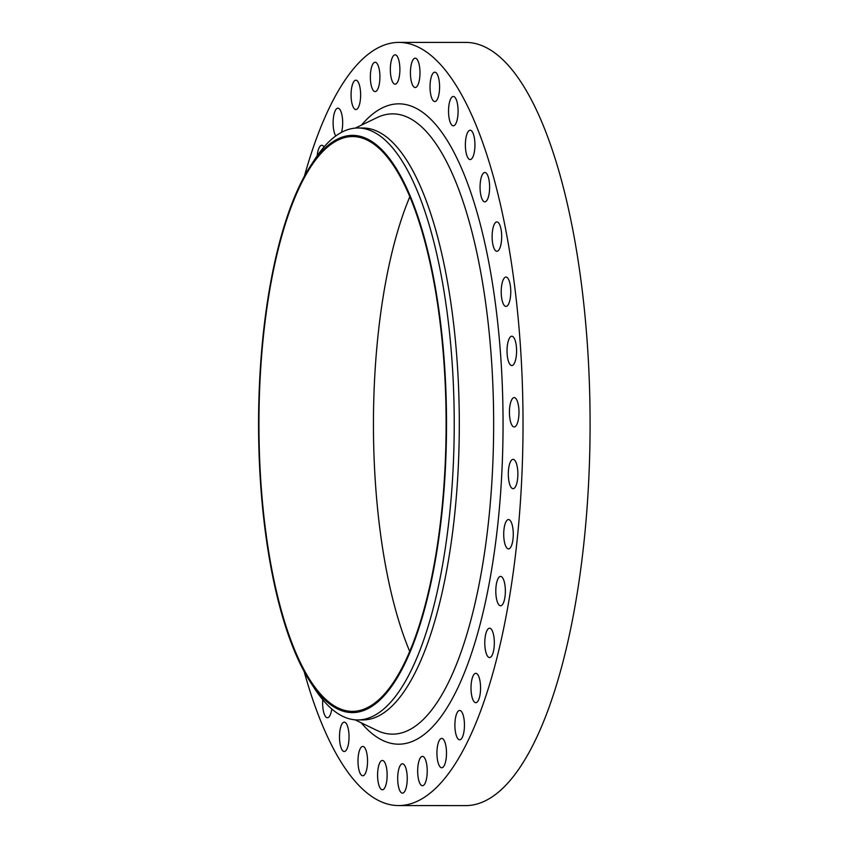 <?xml version="1.0" encoding="UTF-8"?>
<svg xmlns="http://www.w3.org/2000/svg" width="848" height="848" viewBox="0 0 848 848"><rect width="100%" height="100%" fill="white"/><g stroke="black" fill="none" stroke-linecap="round" stroke-linejoin="round"><path stroke-width="1.27" d="M458.694 710.762A14.681 4.781 -90 0 0 454.92 726.641A14.681 4.781 -90 0 0 459.669 739.806A14.681 4.781 -90 0 0 460.655 739.488A14.681 4.781 -90 0 0 464.428 723.609A14.681 4.781 -90 0 0 459.68 710.444A14.681 4.781 -90 0 0 458.694 710.762M474.806 673.651A14.681 4.781 -90 0 0 471.032 689.53A14.681 4.781 -90 0 0 475.781 702.685A14.681 4.781 -90 0 0 476.767 702.367A14.681 4.781 -90 0 0 480.54 686.488A14.681 4.781 -90 0 0 475.792 673.333A14.681 4.781 -90 0 0 474.806 673.651M488.586 628.516A14.681 4.781 -90 0 0 484.812 644.395A14.681 4.781 -90 0 0 489.55 657.55A14.681 4.781 -90 0 0 490.536 657.232A14.681 4.781 -90 0 0 494.31 641.353A14.681 4.781 -90 0 0 489.572 628.198A14.681 4.781 -90 0 0 488.586 628.516M499.599 576.725A14.681 4.781 -90 0 0 495.826 592.604A14.681 4.781 -90 0 0 500.574 605.769A14.681 4.781 -90 0 0 501.56 605.451A14.681 4.781 -90 0 0 505.334 589.572A14.681 4.781 -90 0 0 500.585 576.407A14.681 4.781 -90 0 0 499.599 576.725M507.517 519.866A14.681 4.781 -90 0 0 503.744 535.745A14.681 4.781 -90 0 0 508.493 548.9A14.681 4.781 -90 0 0 509.478 548.582A14.681 4.781 -90 0 0 513.252 532.703A14.681 4.781 -90 0 0 508.503 519.548A14.681 4.781 -90 0 0 507.517 519.866M512.107 459.648A14.681 4.781 -90 0 0 508.334 475.527A14.681 4.781 -90 0 0 513.082 488.681A14.681 4.781 -90 0 0 514.068 488.374A14.681 4.781 -90 0 0 517.842 472.495A14.681 4.781 -90 0 0 513.093 459.33A14.681 4.781 -90 0 0 512.107 459.648M513.22 397.913A14.681 4.781 -90 0 0 509.447 413.792A14.681 4.781 -90 0 0 514.195 426.957A14.681 4.781 -90 0 0 515.181 426.639A14.681 4.781 -90 0 0 518.955 410.761A14.681 4.781 -90 0 0 514.206 397.595A14.681 4.781 -90 0 0 513.22 397.913M510.835 336.539A14.681 4.781 -90 0 0 507.062 352.418A14.681 4.781 -90 0 0 511.8 365.573A14.681 4.781 -90 0 0 512.786 365.255A14.681 4.781 -90 0 0 516.559 349.376A14.681 4.781 -90 0 0 511.821 336.221A14.681 4.781 -90 0 0 510.835 336.539M505.005 277.381A14.681 4.781 -90 0 0 501.232 293.26A14.681 4.781 -90 0 0 505.98 306.414A14.681 4.781 -90 0 0 506.966 306.107A14.681 4.781 -90 0 0 510.74 290.217A14.681 4.781 -90 0 0 505.991 277.063A14.681 4.781 -90 0 0 505.005 277.381M495.921 222.24A14.681 4.781 -90 0 0 492.147 238.118A14.681 4.781 -90 0 0 496.896 251.284A14.681 4.781 -90 0 0 497.882 250.966A14.681 4.781 -90 0 0 501.656 235.087A14.681 4.781 -90 0 0 496.907 221.922A14.681 4.781 -90 0 0 495.921 222.24M483.858 172.791A14.681 4.781 -90 0 0 480.085 188.68A14.681 4.781 -90 0 0 484.833 201.835A14.681 4.781 -90 0 0 485.819 201.517A14.681 4.781 -90 0 0 489.593 185.638A14.681 4.781 -90 0 0 484.844 172.483A14.681 4.781 -90 0 0 483.858 172.791M469.177 130.55A14.681 4.781 -90 0 0 465.404 146.428A14.681 4.781 -90 0 0 470.152 159.583A14.681 4.781 -90 0 0 471.138 159.265A14.681 4.781 -90 0 0 474.912 143.386A14.681 4.781 -90 0 0 470.163 130.232A14.681 4.781 -90 0 0 469.177 130.55M452.334 96.778A14.681 4.781 -90 0 0 448.56 112.657A14.681 4.781 -90 0 0 453.309 125.811A14.681 4.781 -90 0 0 454.295 125.493A14.681 4.781 -90 0 0 458.068 109.615A14.681 4.781 -90 0 0 453.32 96.46A14.681 4.781 -90 0 0 452.334 96.778M433.826 72.515A14.681 4.781 -90 0 0 430.053 88.393A14.681 4.781 -90 0 0 434.801 101.548A14.681 4.781 -90 0 0 435.787 101.23A14.681 4.781 -90 0 0 439.561 85.351A14.681 4.781 -90 0 0 434.812 72.197A14.681 4.781 -90 0 0 433.826 72.515M414.227 58.491A14.681 4.781 -90 0 0 410.453 74.37A14.681 4.781 -90 0 0 415.202 87.524A14.681 4.781 -90 0 0 416.188 87.217A14.681 4.781 -90 0 0 419.961 71.338A14.681 4.781 -90 0 0 415.213 58.173A14.681 4.781 -90 0 0 414.227 58.491M394.129 55.141A14.681 4.781 -90 0 0 390.356 71.02A14.681 4.781 -90 0 0 395.104 84.175A14.681 4.781 -90 0 0 396.09 83.857A14.681 4.781 -90 0 0 399.864 67.978A14.681 4.781 -90 0 0 395.115 54.823A14.681 4.781 -90 0 0 394.129 55.141M374.148 62.561A14.681 4.781 -90 0 0 370.375 78.44A14.681 4.781 -90 0 0 375.123 91.595A14.681 4.781 -90 0 0 376.109 91.277A14.681 4.781 -90 0 0 379.883 75.398A14.681 4.781 -90 0 0 375.134 62.243A14.681 4.781 -90 0 0 374.148 62.561M354.877 80.518A14.681 4.781 -90 0 0 351.104 96.407A14.681 4.781 -90 0 0 355.853 109.562A14.681 4.781 -90 0 0 356.838 109.244A14.681 4.781 -90 0 0 360.612 93.365A14.681 4.781 -90 0 0 355.863 80.21A14.681 4.781 -90 0 0 354.877 80.518M341.543 132.33A14.681 4.781 -90 0 0 342.232 116.674A14.681 4.781 -90 0 0 337.907 108.173A14.681 4.781 -90 0 0 336.921 108.48A14.681 4.781 -90 0 0 333.158 120.967A14.681 4.781 -90 0 0 335.755 135.966M324.01 146.969A14.681 4.781 -90 0 0 321.795 145.284A14.681 4.781 -90 0 0 320.809 145.602A14.681 4.781 -90 0 0 317.205 155.767M322.759 699.748A14.681 4.781 -90 0 0 327.413 717.737A14.681 4.781 -90 0 0 328.399 717.429A14.681 4.781 -90 0 0 331.78 709.002M343.281 722.475A14.681 4.781 -90 0 0 339.507 738.354A14.681 4.781 -90 0 0 344.256 751.508A14.681 4.781 -90 0 0 345.242 751.19A14.681 4.781 -90 0 0 349.016 735.311A14.681 4.781 -90 0 0 344.267 722.157A14.681 4.781 -90 0 0 343.281 722.475M361.789 746.738A14.681 4.781 -90 0 0 358.015 762.617A14.681 4.781 -90 0 0 362.764 775.772A14.681 4.781 -90 0 0 363.75 775.464A14.681 4.781 -90 0 0 367.523 759.575A14.681 4.781 -90 0 0 362.774 746.42A14.681 4.781 -90 0 0 361.789 746.738M381.388 760.762A14.681 4.781 -90 0 0 377.614 776.641A14.681 4.781 -90 0 0 382.363 789.795A14.681 4.781 -90 0 0 383.349 789.477A14.681 4.781 -90 0 0 387.123 773.599A14.681 4.781 -90 0 0 382.374 760.444A14.681 4.781 -90 0 0 381.388 760.762M401.486 764.112A14.681 4.781 -90 0 0 397.712 779.99A14.681 4.781 -90 0 0 402.461 793.145A14.681 4.781 -90 0 0 403.447 792.838A14.681 4.781 -90 0 0 407.22 776.948A14.681 4.781 -90 0 0 402.471 763.794A14.681 4.781 -90 0 0 401.486 764.112M440.737 738.725A14.681 4.781 -90 0 0 436.964 754.603A14.681 4.781 -90 0 0 441.713 767.769A14.681 4.781 -90 0 0 442.698 767.451A14.681 4.781 -90 0 0 446.472 751.572A14.681 4.781 -90 0 0 441.723 738.407A14.681 4.781 -90 0 0 440.737 738.725M421.467 756.692A14.681 4.781 -90 0 0 417.693 772.57A14.681 4.781 -90 0 0 422.442 785.725A14.681 4.781 -90 0 0 423.428 785.418A14.681 4.781 -90 0 0 427.201 769.528A14.681 4.781 -90 0 0 422.452 756.374A14.681 4.781 -90 0 0 421.467 756.692M333.275 141.521A288.638 93.969 90 0 1 444.511 364.492A288.638 93.969 90 0 1 371.784 706.405A288.638 93.969 90 0 1 310.251 681.887A288.638 93.969 90 0 1 258.566 423.926A288.638 93.969 90 0 1 310.474 166.007A288.638 93.969 90 0 1 333.275 141.521M310.474 166.007L314.735 159.445A295.973 96.365 90 0 1 338.108 134.344A295.973 96.365 90 0 1 357.983 127.995A295.973 96.365 90 0 1 453.712 393.324A295.973 96.365 90 0 1 377.604 713.592A295.973 96.365 90 0 1 357.729 719.941A295.973 96.365 90 0 1 314.502 688.449L310.251 681.887M357.983 127.995L363.071 127.995A295.973 96.365 90 0 1 458.789 393.334A295.973 96.365 90 0 1 382.681 713.592A295.973 96.365 90 0 1 362.806 719.941L357.729 719.941M304.39 176.257A381.589 124.232 90 0 1 373.332 50.594A381.589 124.232 90 0 1 398.952 42.4A381.589 124.232 90 0 1 522.368 384.483A381.589 124.232 90 0 1 424.244 797.385A381.589 124.232 90 0 1 398.624 805.568A381.589 124.232 90 0 1 304.178 671.627M398.952 42.4L466.029 42.432A381.589 124.232 90 0 1 589.434 384.515A381.589 124.232 90 0 1 491.31 797.406A381.589 124.232 90 0 1 465.69 805.6L398.624 805.568M409.679 651.349A287.408 93.577 90 0 1 409.87 196.63M371.71 705.207A287.408 93.577 90 0 1 352.408 711.377A287.408 93.577 90 0 1 259.446 453.722A287.408 93.577 90 0 1 333.359 142.718A287.408 93.577 90 0 1 352.651 136.549A287.408 93.577 90 0 1 445.613 394.214A287.408 93.577 90 0 1 371.71 705.207M355.036 719.825L376.83 730.372A310.167 100.986 -90 0 0 413.358 727.499A310.167 100.986 -90 0 0 491.999 367.915A310.167 100.986 -90 0 0 377.095 117.575L355.291 128.112M361.492 125.112A320.205 104.251 90 0 1 377.424 110.653A320.205 104.251 90 0 1 500.829 358.004A320.205 104.251 90 0 1 420.152 737.315A320.205 104.251 90 0 1 361.227 722.825"/></g></svg>
